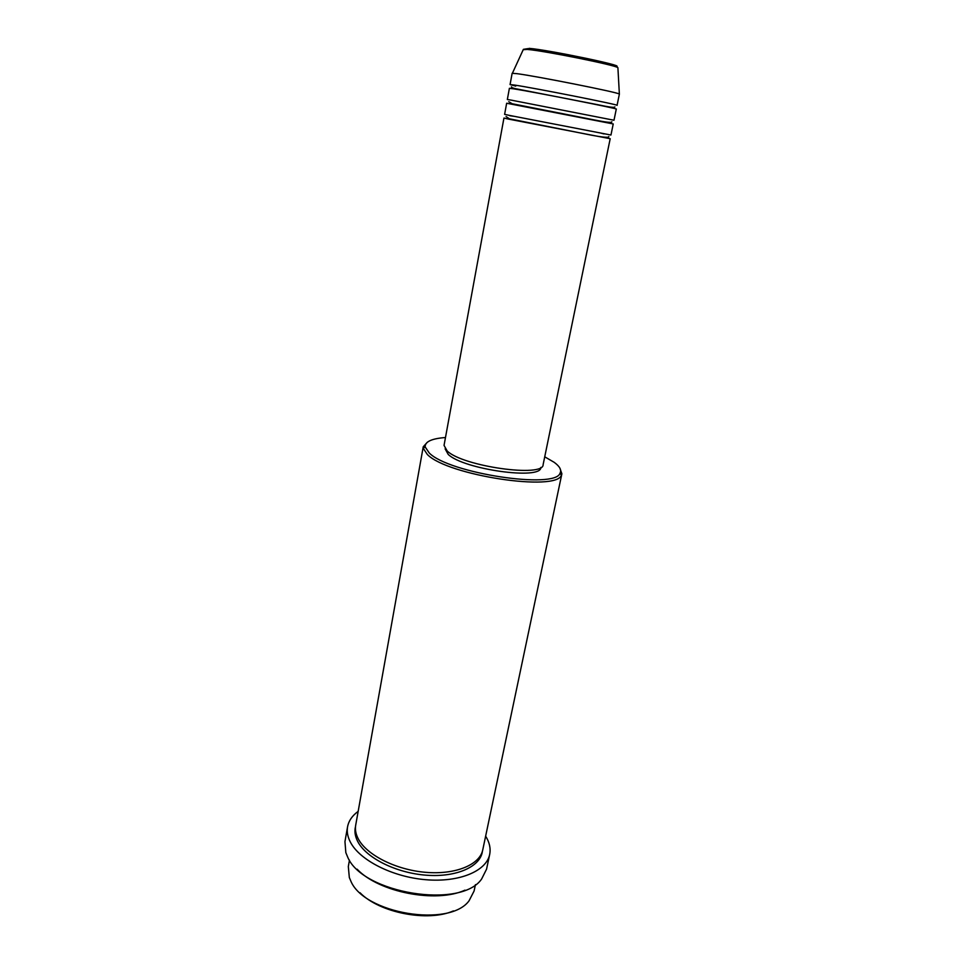 <?xml version="1.0" encoding="UTF-8"?>
<svg xmlns="http://www.w3.org/2000/svg" width="964" height="964" viewBox="0 0 964 964"><rect width="100%" height="100%" fill="white"/><g stroke="black" fill="none" stroke-linecap="round" stroke-linejoin="round"><path stroke-width="1.45" d="M508.281 119.054L503.943 118.054L444.043 445.392L447.212 451.019C462.985 466.48 543.841 477.758 543.118 464.66L610.2 138.708L508.281 119.054M509.245 118.921L510.92 119.211M603.307 137.177L604.271 137.382M508.968 115.306L504.618 114.355L506.654 103.232L613.237 123.946L610.959 135.032L508.968 115.306M511.739 100.232L507.341 99.509L509.39 88.314L513.836 88.857C533.393 91.869 620.081 109.004 616.285 109.089L613.996 120.247L511.739 100.232M617.924 68.095L619.37 94.147L617.056 105.365C620.876 105.124 534.14 87.929 514.535 85.061L510.077 84.567L515.728 86.097M453.442 910.896C427.799 922.235 379.551 912.86 360.018 892.736M349.462 860.153L348.317 866.552L349.329 877.517L350.727 880.843C363.838 913.607 449.477 927.91 469.058 900.798L474.095 891.001L475.433 884.639M445.476 437.523C431.703 438.56 424.931 441.681 425.16 446.91L429.221 452.959C448.875 473.348 555.674 489.507 560.06 473.131C561.711 469.998 559.759 466.407 554.228 462.346L544.732 456.816M559.819 468.022L561.879 473.77L561.361 475.107C556.975 492.002 447.38 475.457 427.341 454.478L423.208 448.248L423.232 446.814L427.293 442.271M464.973 890.146C436.077 903.437 378.912 892.327 357.102 869.179M347.558 826.835L344.955 841.608L345.835 852.622L347.643 856.996C362.416 893.423 461.045 909.438 481.626 879.011L486.567 869.142L489.676 854.453C486.422 871.107 459.262 882.602 425.775 879.71C392.312 876.951 359.464 860.117 350.318 841.982C347.63 836.74 346.715 831.691 347.558 826.835C348.703 820.834 352.234 815.677 358.162 811.375M561.879 473.77L482.759 849.85C479.867 864.708 455.611 874.89 425.787 872.336C395.999 869.902 366.621 855.02 358.271 838.861C355.788 834.113 354.933 829.546 355.704 825.148L423.232 446.814M540.828 467.444L540.816 467.504C541.467 480.265 463.443 469.432 448.188 454.381L445.115 448.838M485.639 836.149C489.519 842.367 490.869 848.465 489.676 854.453M619.141 93.966C617.671 92.291 535.273 75.915 516.632 73.626L512.137 73.312L510.077 84.567M529.116 48.357C547.576 49.73 625.588 65.926 616.321 66.396M512.414 73.228L523.392 49.333L527.862 48.634C537.743 49.345 553.167 51.779 574.134 55.948L603.368 62.311C607.971 63.395 616.743 65.95 617.912 67.697C616.478 65.311 544.045 50.694 527.248 49.429L523.235 49.682M482.422 851.176C480.662 866.503 456.791 877.457 426.582 875.228C396.409 873.131 366.236 858.056 357.777 841.596C355.053 836.33 354.294 831.293 355.523 826.51M608.802 136.526C609.61 138.117 600.717 136.948 591.607 135.213L509.426 118.813L506.064 116.548M604.042 133.924L601.729 133.369M513.8 116.283L509.751 115.704M611.839 121.753C612.429 123.139 604.85 122.018 594.668 120.006L512.221 103.751L508.775 101.714M614.887 106.884C614.899 107.896 609.115 107.161 597.572 104.666L515.029 88.592C512.137 87.845 510.968 87.242 511.523 86.796M560.06 473.131L561.361 475.107M425.16 446.91L423.208 448.248"/></g></svg>

